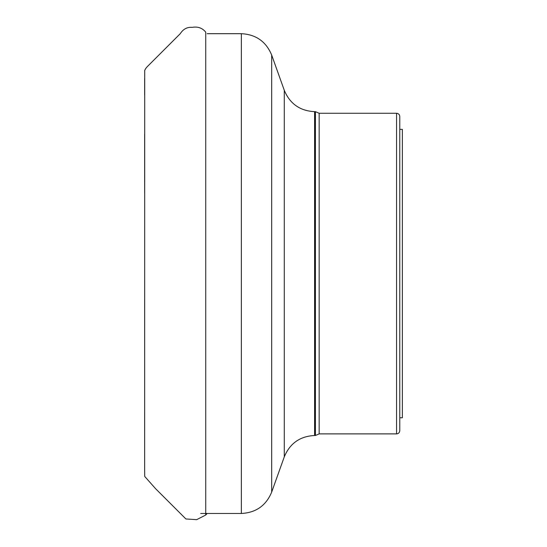 <?xml version="1.0" encoding="UTF-8"?>
<svg xmlns="http://www.w3.org/2000/svg" width="547" height="547" viewBox="0 0 547 547"><rect width="100%" height="100%" fill="white"/><g stroke="black" fill="none" stroke-linecap="round" stroke-linejoin="round"><path stroke-width="0.82" d="M314.6 111.663C300.009 110.918 289.896 103.8 284.283 90.303L284.283 456.854C289.896 443.357 300.002 436.239 314.6 435.494L314.6 111.663L315.414 111.663L315.414 435.494L319.154 433.887L396.561 433.887C398.517 433.696 399.59 432.622 399.782 430.667L399.782 116.49C399.59 114.535 398.517 113.461 396.561 113.27L396.561 433.887M399.782 129.372L402.353 129.372L402.353 417.785L399.782 417.785L399.782 273.582M144.654 469.251L144.716 70.754C144.558 71.801 144.203 69.572 147.936 65.989L180.298 33.641C183.245 29.039 187.231 26.94 192.264 27.35C197.857 26.386 202.349 27.986 205.74 32.15L205.74 515.007L207.142 513.469M315.414 111.663L319.154 113.27L319.154 433.887M200.708 513.469L241.357 513.469L241.357 33.688C255.948 34.434 266.054 41.551 271.674 55.049L271.674 492.115L284.283 456.854M144.654 78.494L144.654 95.178M144.647 133.912L144.654 193.166M144.654 299.065L144.654 354.771M144.647 412.171L144.654 451.966M144.654 469.299L144.716 476.43L155.526 488.628L185.912 518.973L196.694 519.65L205.74 515.007M319.154 113.27L396.561 113.27M207.142 33.688L241.357 33.688M284.283 90.303L271.674 55.049M314.6 435.494L315.414 435.494M241.357 513.469C255.948 512.73 266.054 505.606 271.674 492.115"/></g></svg>
